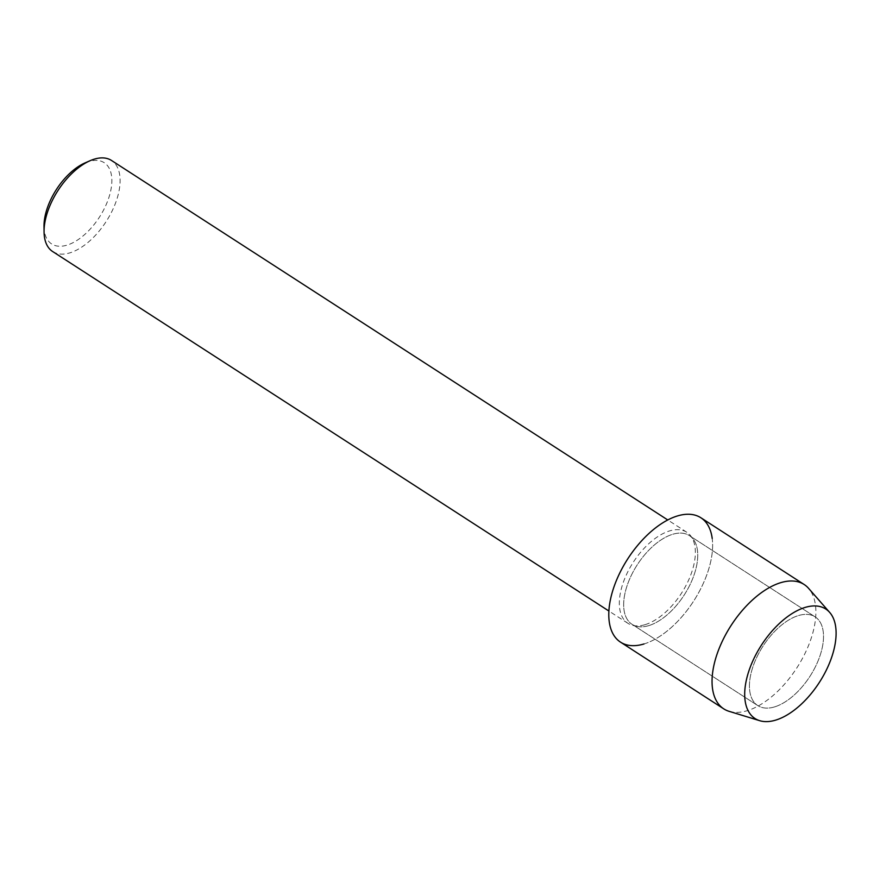 <?xml version="1.0" encoding="UTF-8"?>
<svg xmlns="http://www.w3.org/2000/svg" width="880" height="880" viewBox="0 0 880 880"><rect width="100%" height="100%" fill="white"/><g stroke="black" fill="none" stroke-linecap="round" stroke-linejoin="round"><path stroke-width="0.66" stroke-dasharray="4.4 3.3" d="M774.587 706.893A52.822 27.907 122.9 0 0 816.915 663.575A52.822 27.907 122.9 0 0 815.144 616.88A52.822 27.907 122.9 0 0 798.369 615.593A52.822 27.907 122.9 0 0 756.041 658.9A52.822 27.907 122.9 0 0 757.812 705.606A52.822 27.907 122.9 0 0 774.587 706.893A52.822 27.907 122.9 0 0 816.915 663.575A52.822 27.907 122.9 0 0 815.144 616.88A52.822 27.907 122.9 0 0 798.369 615.593A52.822 27.907 122.9 0 0 756.041 658.9A52.822 27.907 122.9 0 0 757.812 705.606A52.822 27.907 122.9 0 0 774.587 706.893M648.813 625.603A52.822 27.907 122.9 0 0 691.141 582.296A52.822 27.907 122.9 0 0 689.381 535.601A52.822 27.907 122.9 0 0 672.595 534.314A52.822 27.907 122.9 0 0 630.267 577.621A52.822 27.907 122.9 0 0 632.038 624.316A52.822 27.907 122.9 0 0 648.813 625.603A52.822 27.907 122.9 0 0 691.141 582.296A52.822 27.907 122.9 0 0 689.381 535.601A52.822 27.907 122.9 0 0 672.595 534.314A52.822 27.907 122.9 0 0 630.267 577.621A52.822 27.907 122.9 0 0 632.038 624.316A52.822 27.907 122.9 0 0 648.813 625.603M645.139 624.646A54.219 28.655 122.9 0 0 688.589 580.184A54.219 28.655 122.9 0 0 686.774 532.246A54.219 28.655 122.9 0 0 669.559 530.926A54.219 28.655 122.9 0 0 626.109 575.388A54.219 28.655 122.9 0 0 627.924 623.326A54.219 28.655 122.9 0 0 645.139 624.646M620.521 642.136A74.041 39.127 122.9 0 0 644.039 643.951A74.041 39.127 122.9 0 0 712.206 538.483M52.657 251.537A54.219 28.655 122.9 0 0 69.872 252.868A54.219 28.655 122.9 0 0 113.322 208.406A54.219 28.655 122.9 0 0 111.507 160.468M44 226.49A48.389 25.575 122.9 0 0 67.034 245.135A48.389 25.575 122.9 0 0 110.055 193.556A48.389 25.575 122.9 0 0 88.814 161.502A48.389 25.575 122.9 0 0 85.107 162.877M729.113 711.337A74.041 39.127 122.9 0 0 747.296 710.677A74.041 39.127 122.9 0 0 804.298 654.852A74.041 39.127 122.9 0 0 808.588 588.357M644.039 643.951A74.041 39.127 122.9 0 0 703.373 583.231A74.041 39.127 122.9 0 0 700.898 517.77M815.144 616.88L689.381 535.601L815.144 616.88M686.774 532.246L667.755 519.959M627.924 623.326L608.905 611.028M757.812 705.606L632.038 624.316L757.812 705.606"/><path stroke-width="1.32" d="M775.731 720.104A65.175 34.441 122.9 0 0 833.679 650.617A65.175 34.441 122.9 0 0 805.068 607.442A65.175 34.441 122.9 0 0 747.12 676.929A65.175 34.441 122.9 0 0 775.731 720.104A65.175 34.441 122.9 0 0 825.913 670.956A65.175 34.441 122.9 0 0 829.686 612.425A65.175 34.441 122.9 0 0 805.068 607.442A65.175 34.441 122.9 0 0 751.003 665.214A65.175 34.441 122.9 0 0 759.715 720.687A65.175 34.441 122.9 0 0 775.731 720.104M712.206 538.483A74.041 39.127 122.9 0 0 677.38 515.966A74.041 39.127 122.9 0 0 611.545 594.902A74.041 39.127 122.9 0 0 644.039 643.951M667.755 519.959L111.507 160.468A54.219 28.655 122.9 0 0 94.281 159.148A54.219 28.655 122.9 0 0 90.134 160.688A54.219 28.655 122.9 0 0 44.066 231.968A54.219 28.655 122.9 0 0 52.657 251.537L608.905 611.028M90.134 160.688L85.107 162.877A48.389 25.575 122.9 0 0 44 226.49L44.066 231.968M829.686 612.425L808.588 588.357A74.041 39.127 122.9 0 0 804.155 584.507A74.041 39.127 122.9 0 0 780.626 582.703A74.041 39.127 122.9 0 0 721.303 643.412A74.041 39.127 122.9 0 0 723.778 708.873A74.041 39.127 122.9 0 0 729.113 711.337L759.715 720.687M804.155 584.507L700.898 517.77A74.041 39.127 122.9 0 0 677.38 515.966A74.041 39.127 122.9 0 0 618.046 576.686A74.041 39.127 122.9 0 0 620.521 642.136L723.778 708.873"/></g></svg>
